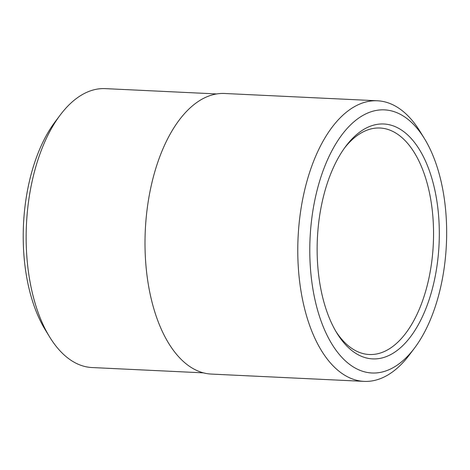 <?xml version="1.0" encoding="UTF-8"?>
<svg xmlns="http://www.w3.org/2000/svg" width="470" height="470" viewBox="0 0 470 470"><rect width="100%" height="100%" fill="white"/><g stroke="black" fill="none" stroke-linecap="round" stroke-linejoin="round"><path stroke-width="0.7" d="M364.05 381.376L211.277 374.073A140.454 72.762 -87.3 0 1 145.3 230.312A140.454 72.762 -87.3 0 1 224.684 93.489L377.457 100.786A140.454 72.762 92.7 0 0 298.074 237.609A140.454 72.762 92.7 0 0 364.05 381.376A140.454 72.762 92.7 0 0 409.44 354.821L414.505 348.094A131.706 68.232 -87.3 0 1 323.677 327.784A131.706 68.232 -87.3 0 1 332.155 150.282A131.706 68.232 -87.3 0 1 424.504 138.721A131.706 68.232 -87.3 0 1 431.096 317.99A131.706 68.232 -87.3 0 1 414.505 348.094M203.381 372.857L92.032 367.54A139.613 72.327 -87.3 0 1 49.638 336.961A139.613 72.327 -87.3 0 1 60.236 115.021A139.613 72.327 -87.3 0 1 105.35 88.624L216.705 93.947M424.504 138.721L420.104 131.547A140.454 72.762 92.7 0 0 377.457 100.786M344.628 147.88A113.376 58.732 -87.3 0 1 380.048 128.016A113.376 58.732 -87.3 0 1 429.01 190.708A113.376 58.732 -87.3 0 1 420.151 307.163A113.376 58.732 -87.3 0 1 369.226 354.509A113.376 58.732 -87.3 0 1 335.862 331.362M425.421 309.777A117.576 60.906 92.7 0 0 424.134 158.161A117.576 60.906 92.7 0 0 345.844 146.223A117.576 60.906 92.7 0 0 336.914 333.124A117.576 60.906 92.7 0 0 425.421 309.777M60.236 115.021L55.172 121.748A130.866 67.797 92.7 0 0 45.238 329.781L49.638 336.961"/></g></svg>
